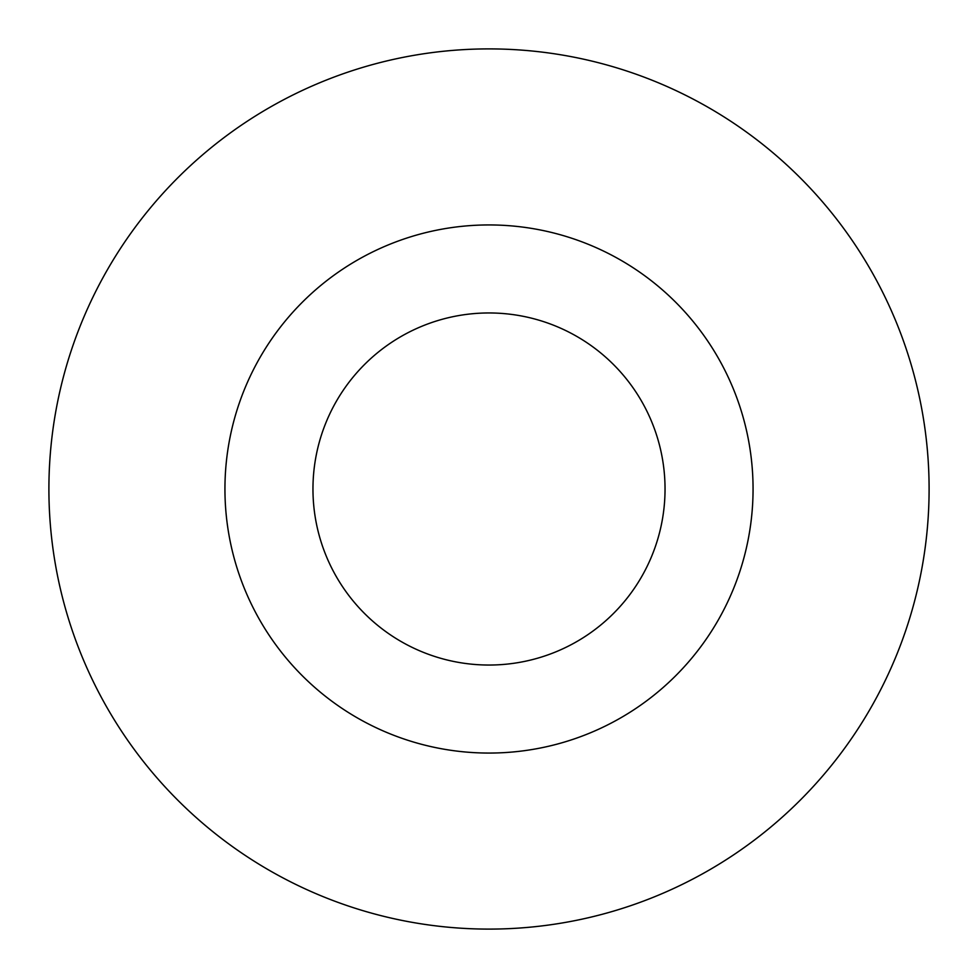 <?xml version="1.0" encoding="UTF-8"?>
<svg xmlns="http://www.w3.org/2000/svg" width="978" height="978" viewBox="0 0 978 978"><rect width="100%" height="100%" fill="white"/><g stroke="black" fill="none" stroke-linecap="round" stroke-linejoin="round"><path stroke-width="1.47" d="M48.9 489A440.1 440.1 0 0 0 489 929.1A440.1 440.1 0 0 0 929.1 489A440.1 440.1 0 0 0 489 48.9A440.1 440.1 0 0 0 48.9 489M312.96 489A176.04 176.04 0 0 1 489 312.96A176.04 176.04 0 0 1 665.04 489A176.04 176.04 0 0 1 489 665.04A176.04 176.04 0 0 1 312.96 489A176.04 176.04 0 0 1 489 312.96A176.04 176.04 0 0 1 665.04 489A176.04 176.04 0 0 1 489 665.04A176.04 176.04 0 0 1 312.96 489M224.94 489A264.06 264.06 0 0 1 489 224.94A264.06 264.06 0 0 1 753.06 489A264.06 264.06 0 0 1 489 753.06A264.06 264.06 0 0 1 224.94 489"/></g></svg>
